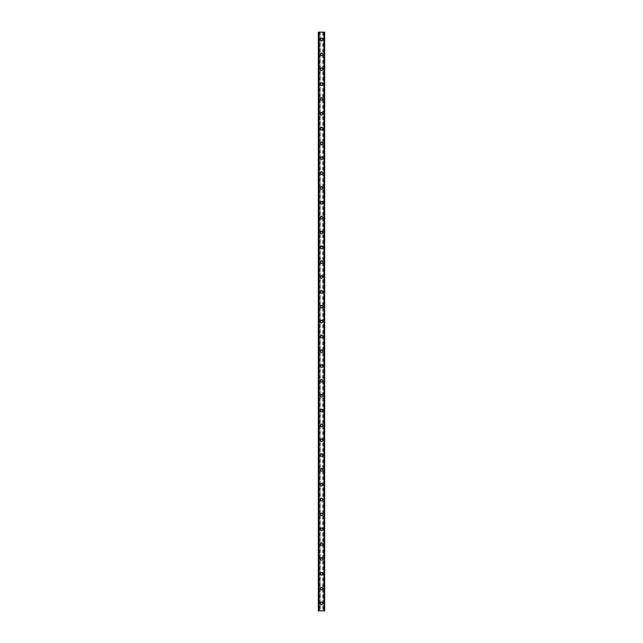 <?xml version="1.0" encoding="UTF-8"?>
<svg xmlns="http://www.w3.org/2000/svg" width="643" height="643" viewBox="0 0 643 643"><rect width="100%" height="100%" fill="white"/><g stroke="black" fill="none" stroke-linecap="round" stroke-linejoin="round"><path stroke-width="0.48" stroke-dasharray="3.21 2.41" d="M322.336 603.431A0.836 0.836 0 0 0 321.5 602.595A0.836 0.836 0 0 0 320.664 603.431A0.836 0.836 0 0 0 321.5 604.267A0.836 0.836 0 0 0 322.336 603.431A0.836 0.836 0 0 0 321.5 602.595A0.836 0.836 0 0 0 320.664 603.431A0.836 0.836 0 0 0 321.5 604.267A0.836 0.836 0 0 0 322.336 603.431M320.198 603.431A1.302 1.302 0 0 1 321.5 602.129A1.302 1.302 0 0 1 322.802 603.431A1.302 1.302 0 0 0 321.5 602.129A1.302 1.302 0 0 0 320.198 603.431A1.302 1.302 0 0 0 321.5 604.725A1.302 1.302 0 0 0 322.802 603.431A1.302 1.302 0 0 0 321.5 602.129A1.302 1.302 0 0 0 320.198 603.431A1.302 1.302 0 0 0 321.5 604.725A1.302 1.302 0 0 0 322.802 603.431A1.302 1.302 0 0 1 321.5 604.725A1.302 1.302 0 0 1 320.198 603.431M322.336 588.594A0.836 0.836 0 0 0 321.5 587.758A0.836 0.836 0 0 0 320.664 588.594A0.836 0.836 0 0 0 321.5 589.43A0.836 0.836 0 0 0 322.336 588.594A0.836 0.836 0 0 0 321.5 587.758A0.836 0.836 0 0 0 320.664 588.594A0.836 0.836 0 0 0 321.5 589.43A0.836 0.836 0 0 0 322.336 588.594M320.198 588.594A1.302 1.302 0 0 1 321.5 587.292A1.302 1.302 0 0 1 322.802 588.594A1.302 1.302 0 0 0 321.5 587.292A1.302 1.302 0 0 0 320.198 588.594A1.302 1.302 0 0 0 321.5 589.888A1.302 1.302 0 0 0 322.802 588.594A1.302 1.302 0 0 0 321.5 587.292A1.302 1.302 0 0 0 320.198 588.594A1.302 1.302 0 0 0 321.5 589.888A1.302 1.302 0 0 0 322.802 588.594A1.302 1.302 0 0 1 321.5 589.888A1.302 1.302 0 0 1 320.198 588.594M322.336 573.757A0.836 0.836 0 0 0 321.5 572.921A0.836 0.836 0 0 0 320.664 573.757A0.836 0.836 0 0 0 321.5 574.585A0.836 0.836 0 0 0 322.336 573.757A0.836 0.836 0 0 0 321.5 572.921A0.836 0.836 0 0 0 320.664 573.757A0.836 0.836 0 0 0 321.5 574.585A0.836 0.836 0 0 0 322.336 573.757M320.198 573.757A1.302 1.302 0 0 1 321.5 572.455A1.302 1.302 0 0 1 322.802 573.757A1.302 1.302 0 0 0 321.5 572.455A1.302 1.302 0 0 0 320.198 573.757A1.302 1.302 0 0 0 321.5 575.051A1.302 1.302 0 0 0 322.802 573.757A1.302 1.302 0 0 0 321.5 572.455A1.302 1.302 0 0 0 320.198 573.757A1.302 1.302 0 0 0 321.5 575.051A1.302 1.302 0 0 0 322.802 573.757A1.302 1.302 0 0 1 321.5 575.051A1.302 1.302 0 0 1 320.198 573.757M322.336 558.912A0.836 0.836 0 0 0 321.5 558.084A0.836 0.836 0 0 0 320.664 558.912A0.836 0.836 0 0 0 321.5 559.748A0.836 0.836 0 0 0 322.336 558.912A0.836 0.836 0 0 0 321.5 558.084A0.836 0.836 0 0 0 320.664 558.912A0.836 0.836 0 0 0 321.5 559.748A0.836 0.836 0 0 0 322.336 558.912M320.198 558.912A1.302 1.302 0 0 1 321.5 557.618A1.302 1.302 0 0 1 322.802 558.912A1.302 1.302 0 0 0 321.5 557.618A1.302 1.302 0 0 0 320.198 558.912A1.302 1.302 0 0 0 321.5 560.214A1.302 1.302 0 0 0 322.802 558.912A1.302 1.302 0 0 0 321.5 557.618A1.302 1.302 0 0 0 320.198 558.912A1.302 1.302 0 0 0 321.5 560.214A1.302 1.302 0 0 0 322.802 558.912A1.302 1.302 0 0 1 321.5 560.214A1.302 1.302 0 0 1 320.198 558.912M322.336 544.074A0.836 0.836 0 0 0 321.5 543.239A0.836 0.836 0 0 0 320.664 544.074A0.836 0.836 0 0 0 321.5 544.91A0.836 0.836 0 0 0 322.336 544.074A0.836 0.836 0 0 0 321.5 543.239A0.836 0.836 0 0 0 320.664 544.074A0.836 0.836 0 0 0 321.5 544.91A0.836 0.836 0 0 0 322.336 544.074M320.198 544.074A1.302 1.302 0 0 1 321.5 542.78A1.302 1.302 0 0 1 322.802 544.074A1.302 1.302 0 0 0 321.5 542.78A1.302 1.302 0 0 0 320.198 544.074A1.302 1.302 0 0 0 321.5 545.377A1.302 1.302 0 0 0 322.802 544.074A1.302 1.302 0 0 0 321.5 542.78A1.302 1.302 0 0 0 320.198 544.074A1.302 1.302 0 0 0 321.5 545.377A1.302 1.302 0 0 0 322.802 544.074A1.302 1.302 0 0 1 321.5 545.377A1.302 1.302 0 0 1 320.198 544.074M322.336 529.237A0.836 0.836 0 0 0 321.5 528.401A0.836 0.836 0 0 0 320.664 529.237A0.836 0.836 0 0 0 321.5 530.073A0.836 0.836 0 0 0 322.336 529.237A0.836 0.836 0 0 0 321.5 528.401A0.836 0.836 0 0 0 320.664 529.237A0.836 0.836 0 0 0 321.5 530.073A0.836 0.836 0 0 0 322.336 529.237M320.198 529.237A1.302 1.302 0 0 1 321.5 527.943A1.302 1.302 0 0 1 322.802 529.237A1.302 1.302 0 0 0 321.5 527.943A1.302 1.302 0 0 0 320.198 529.237A1.302 1.302 0 0 0 321.5 530.539A1.302 1.302 0 0 0 322.802 529.237A1.302 1.302 0 0 0 321.5 527.943A1.302 1.302 0 0 0 320.198 529.237A1.302 1.302 0 0 0 321.5 530.539A1.302 1.302 0 0 0 322.802 529.237A1.302 1.302 0 0 1 321.5 530.539A1.302 1.302 0 0 1 320.198 529.237M322.336 514.4A0.836 0.836 0 0 0 321.5 513.564A0.836 0.836 0 0 0 320.664 514.4A0.836 0.836 0 0 0 321.5 515.236A0.836 0.836 0 0 0 322.336 514.4A0.836 0.836 0 0 0 321.5 513.564A0.836 0.836 0 0 0 320.664 514.4A0.836 0.836 0 0 0 321.5 515.236A0.836 0.836 0 0 0 322.336 514.4M320.198 514.4A1.302 1.302 0 0 1 321.5 513.098A1.302 1.302 0 0 1 322.802 514.4A1.302 1.302 0 0 0 321.5 513.098A1.302 1.302 0 0 0 320.198 514.4A1.302 1.302 0 0 0 321.5 515.702A1.302 1.302 0 0 0 322.802 514.4A1.302 1.302 0 0 0 321.5 513.098A1.302 1.302 0 0 0 320.198 514.4A1.302 1.302 0 0 0 321.5 515.702A1.302 1.302 0 0 0 322.802 514.4A1.302 1.302 0 0 1 321.5 515.702A1.302 1.302 0 0 1 320.198 514.4M322.336 499.563A0.836 0.836 0 0 0 321.5 498.727A0.836 0.836 0 0 0 320.664 499.563A0.836 0.836 0 0 0 321.5 500.399A0.836 0.836 0 0 0 322.336 499.563A0.836 0.836 0 0 0 321.5 498.727A0.836 0.836 0 0 0 320.664 499.563A0.836 0.836 0 0 0 321.5 500.399A0.836 0.836 0 0 0 322.336 499.563M320.198 499.563A1.302 1.302 0 0 1 321.5 498.261A1.302 1.302 0 0 1 322.802 499.563A1.302 1.302 0 0 0 321.5 498.261A1.302 1.302 0 0 0 320.198 499.563A1.302 1.302 0 0 0 321.5 500.857A1.302 1.302 0 0 0 322.802 499.563A1.302 1.302 0 0 0 321.5 498.261A1.302 1.302 0 0 0 320.198 499.563A1.302 1.302 0 0 0 321.5 500.857A1.302 1.302 0 0 0 322.802 499.563A1.302 1.302 0 0 1 321.5 500.857A1.302 1.302 0 0 1 320.198 499.563M322.336 484.726A0.836 0.836 0 0 0 321.5 483.89A0.836 0.836 0 0 0 320.664 484.726A0.836 0.836 0 0 0 321.5 485.561A0.836 0.836 0 0 0 322.336 484.726A0.836 0.836 0 0 0 321.5 483.89A0.836 0.836 0 0 0 320.664 484.726A0.836 0.836 0 0 0 321.5 485.561A0.836 0.836 0 0 0 322.336 484.726M320.198 484.726A1.302 1.302 0 0 1 321.5 483.423A1.302 1.302 0 0 1 322.802 484.726A1.302 1.302 0 0 0 321.5 483.423A1.302 1.302 0 0 0 320.198 484.726A1.302 1.302 0 0 0 321.5 486.02A1.302 1.302 0 0 0 322.802 484.726A1.302 1.302 0 0 0 321.5 483.423A1.302 1.302 0 0 0 320.198 484.726A1.302 1.302 0 0 0 321.5 486.02A1.302 1.302 0 0 0 322.802 484.726A1.302 1.302 0 0 1 321.5 486.02A1.302 1.302 0 0 1 320.198 484.726M322.336 469.888A0.836 0.836 0 0 0 321.5 469.052A0.836 0.836 0 0 0 320.664 469.888A0.836 0.836 0 0 0 321.5 470.716A0.836 0.836 0 0 0 322.336 469.888A0.836 0.836 0 0 0 321.5 469.052A0.836 0.836 0 0 0 320.664 469.888A0.836 0.836 0 0 0 321.5 470.716A0.836 0.836 0 0 0 322.336 469.888M320.198 469.888A1.302 1.302 0 0 1 321.5 468.586A1.302 1.302 0 0 1 322.802 469.888A1.302 1.302 0 0 0 321.5 468.586A1.302 1.302 0 0 0 320.198 469.888A1.302 1.302 0 0 0 321.5 471.182A1.302 1.302 0 0 0 322.802 469.888A1.302 1.302 0 0 0 321.5 468.586A1.302 1.302 0 0 0 320.198 469.888A1.302 1.302 0 0 0 321.5 471.182A1.302 1.302 0 0 0 322.802 469.888A1.302 1.302 0 0 1 321.5 471.182A1.302 1.302 0 0 1 320.198 469.888M322.336 455.043A0.836 0.836 0 0 0 321.5 454.215A0.836 0.836 0 0 0 320.664 455.043A0.836 0.836 0 0 0 321.5 455.879A0.836 0.836 0 0 0 322.336 455.043A0.836 0.836 0 0 0 321.5 454.215A0.836 0.836 0 0 0 320.664 455.043A0.836 0.836 0 0 0 321.5 455.879A0.836 0.836 0 0 0 322.336 455.043M320.198 455.043A1.302 1.302 0 0 1 321.5 453.749A1.302 1.302 0 0 1 322.802 455.043A1.302 1.302 0 0 0 321.5 453.749A1.302 1.302 0 0 0 320.198 455.043A1.302 1.302 0 0 0 321.5 456.345A1.302 1.302 0 0 0 322.802 455.043A1.302 1.302 0 0 0 321.5 453.749A1.302 1.302 0 0 0 320.198 455.043A1.302 1.302 0 0 0 321.5 456.345A1.302 1.302 0 0 0 322.802 455.043A1.302 1.302 0 0 1 321.5 456.345A1.302 1.302 0 0 1 320.198 455.043M322.336 440.206A0.836 0.836 0 0 0 321.5 439.37A0.836 0.836 0 0 0 320.664 440.206A0.836 0.836 0 0 0 321.5 441.042A0.836 0.836 0 0 0 322.336 440.206A0.836 0.836 0 0 0 321.5 439.37A0.836 0.836 0 0 0 320.664 440.206A0.836 0.836 0 0 0 321.5 441.042A0.836 0.836 0 0 0 322.336 440.206M320.198 440.206A1.302 1.302 0 0 1 321.5 438.912A1.302 1.302 0 0 1 322.802 440.206A1.302 1.302 0 0 0 321.5 438.912A1.302 1.302 0 0 0 320.198 440.206A1.302 1.302 0 0 0 321.5 441.508A1.302 1.302 0 0 0 322.802 440.206A1.302 1.302 0 0 0 321.5 438.912A1.302 1.302 0 0 0 320.198 440.206A1.302 1.302 0 0 0 321.5 441.508A1.302 1.302 0 0 0 322.802 440.206A1.302 1.302 0 0 1 321.5 441.508A1.302 1.302 0 0 1 320.198 440.206M322.336 425.369A0.836 0.836 0 0 0 321.5 424.533A0.836 0.836 0 0 0 320.664 425.369A0.836 0.836 0 0 0 321.5 426.205A0.836 0.836 0 0 0 322.336 425.369A0.836 0.836 0 0 0 321.5 424.533A0.836 0.836 0 0 0 320.664 425.369A0.836 0.836 0 0 0 321.5 426.205A0.836 0.836 0 0 0 322.336 425.369M320.198 425.369A1.302 1.302 0 0 1 321.5 424.075A1.302 1.302 0 0 1 322.802 425.369A1.302 1.302 0 0 0 321.5 424.075A1.302 1.302 0 0 0 320.198 425.369A1.302 1.302 0 0 0 321.5 426.671A1.302 1.302 0 0 0 322.802 425.369A1.302 1.302 0 0 0 321.5 424.075A1.302 1.302 0 0 0 320.198 425.369A1.302 1.302 0 0 0 321.5 426.671A1.302 1.302 0 0 0 322.802 425.369A1.302 1.302 0 0 1 321.5 426.671A1.302 1.302 0 0 1 320.198 425.369M322.336 410.531A0.836 0.836 0 0 0 321.5 409.695A0.836 0.836 0 0 0 320.664 410.531A0.836 0.836 0 0 0 321.5 411.367A0.836 0.836 0 0 0 322.336 410.531A0.836 0.836 0 0 0 321.5 409.695A0.836 0.836 0 0 0 320.664 410.531A0.836 0.836 0 0 0 321.5 411.367A0.836 0.836 0 0 0 322.336 410.531M320.198 410.531A1.302 1.302 0 0 1 321.5 409.229A1.302 1.302 0 0 1 322.802 410.531A1.302 1.302 0 0 0 321.5 409.229A1.302 1.302 0 0 0 320.198 410.531A1.302 1.302 0 0 0 321.5 411.825A1.302 1.302 0 0 0 322.802 410.531A1.302 1.302 0 0 0 321.5 409.229A1.302 1.302 0 0 0 320.198 410.531A1.302 1.302 0 0 0 321.5 411.825A1.302 1.302 0 0 0 322.802 410.531A1.302 1.302 0 0 1 321.5 411.825A1.302 1.302 0 0 1 320.198 410.531M322.336 395.694A0.836 0.836 0 0 0 321.5 394.858A0.836 0.836 0 0 0 320.664 395.694A0.836 0.836 0 0 0 321.5 396.53A0.836 0.836 0 0 0 322.336 395.694A0.836 0.836 0 0 0 321.5 394.858A0.836 0.836 0 0 0 320.664 395.694A0.836 0.836 0 0 0 321.5 396.53A0.836 0.836 0 0 0 322.336 395.694M320.198 395.694A1.302 1.302 0 0 1 321.5 394.392A1.302 1.302 0 0 1 322.802 395.694A1.302 1.302 0 0 0 321.5 394.392A1.302 1.302 0 0 0 320.198 395.694A1.302 1.302 0 0 0 321.5 396.988A1.302 1.302 0 0 0 322.802 395.694A1.302 1.302 0 0 0 321.5 394.392A1.302 1.302 0 0 0 320.198 395.694A1.302 1.302 0 0 0 321.5 396.988A1.302 1.302 0 0 0 322.802 395.694A1.302 1.302 0 0 1 321.5 396.988A1.302 1.302 0 0 1 320.198 395.694M322.336 380.857A0.836 0.836 0 0 0 321.5 380.021A0.836 0.836 0 0 0 320.664 380.857A0.836 0.836 0 0 0 321.5 381.685A0.836 0.836 0 0 0 322.336 380.857A0.836 0.836 0 0 0 321.5 380.021A0.836 0.836 0 0 0 320.664 380.857A0.836 0.836 0 0 0 321.5 381.685A0.836 0.836 0 0 0 322.336 380.857M320.198 380.857A1.302 1.302 0 0 1 321.5 379.555A1.302 1.302 0 0 1 322.802 380.857A1.302 1.302 0 0 0 321.5 379.555A1.302 1.302 0 0 0 320.198 380.857A1.302 1.302 0 0 0 321.5 382.151A1.302 1.302 0 0 0 322.802 380.857A1.302 1.302 0 0 0 321.5 379.555A1.302 1.302 0 0 0 320.198 380.857A1.302 1.302 0 0 0 321.5 382.151A1.302 1.302 0 0 0 322.802 380.857A1.302 1.302 0 0 1 321.5 382.151A1.302 1.302 0 0 1 320.198 380.857M322.336 366.012A0.836 0.836 0 0 0 321.5 365.184A0.836 0.836 0 0 0 320.664 366.012A0.836 0.836 0 0 0 321.5 366.848A0.836 0.836 0 0 0 322.336 366.012A0.836 0.836 0 0 0 321.5 365.184A0.836 0.836 0 0 0 320.664 366.012A0.836 0.836 0 0 0 321.5 366.848A0.836 0.836 0 0 0 322.336 366.012M320.198 366.012A1.302 1.302 0 0 1 321.5 364.718A1.302 1.302 0 0 1 322.802 366.012A1.302 1.302 0 0 0 321.5 364.718A1.302 1.302 0 0 0 320.198 366.012A1.302 1.302 0 0 0 321.5 367.314A1.302 1.302 0 0 0 322.802 366.012A1.302 1.302 0 0 0 321.5 364.718A1.302 1.302 0 0 0 320.198 366.012A1.302 1.302 0 0 0 321.5 367.314A1.302 1.302 0 0 0 322.802 366.012A1.302 1.302 0 0 1 321.5 367.314A1.302 1.302 0 0 1 320.198 366.012M322.336 351.174A0.836 0.836 0 0 0 321.5 350.339A0.836 0.836 0 0 0 320.664 351.174A0.836 0.836 0 0 0 321.5 352.01A0.836 0.836 0 0 0 322.336 351.174A0.836 0.836 0 0 0 321.5 350.339A0.836 0.836 0 0 0 320.664 351.174A0.836 0.836 0 0 0 321.5 352.01A0.836 0.836 0 0 0 322.336 351.174M320.198 351.174A1.302 1.302 0 0 1 321.5 349.88A1.302 1.302 0 0 1 322.802 351.174A1.302 1.302 0 0 0 321.5 349.88A1.302 1.302 0 0 0 320.198 351.174A1.302 1.302 0 0 0 321.5 352.477A1.302 1.302 0 0 0 322.802 351.174A1.302 1.302 0 0 0 321.5 349.88A1.302 1.302 0 0 0 320.198 351.174A1.302 1.302 0 0 0 321.5 352.477A1.302 1.302 0 0 0 322.802 351.174A1.302 1.302 0 0 1 321.5 352.477A1.302 1.302 0 0 1 320.198 351.174M322.336 336.337A0.836 0.836 0 0 0 321.5 335.501A0.836 0.836 0 0 0 320.664 336.337A0.836 0.836 0 0 0 321.5 337.173A0.836 0.836 0 0 0 322.336 336.337A0.836 0.836 0 0 0 321.5 335.501A0.836 0.836 0 0 0 320.664 336.337A0.836 0.836 0 0 0 321.5 337.173A0.836 0.836 0 0 0 322.336 336.337M320.198 336.337A1.302 1.302 0 0 1 321.5 335.043A1.302 1.302 0 0 1 322.802 336.337A1.302 1.302 0 0 0 321.5 335.043A1.302 1.302 0 0 0 320.198 336.337A1.302 1.302 0 0 0 321.5 337.639A1.302 1.302 0 0 0 322.802 336.337A1.302 1.302 0 0 0 321.5 335.043A1.302 1.302 0 0 0 320.198 336.337A1.302 1.302 0 0 0 321.5 337.639A1.302 1.302 0 0 0 322.802 336.337A1.302 1.302 0 0 1 321.5 337.639A1.302 1.302 0 0 1 320.198 336.337M322.336 321.5A0.836 0.836 0 0 0 321.5 320.664A0.836 0.836 0 0 0 320.664 321.5A0.836 0.836 0 0 0 321.5 322.336A0.836 0.836 0 0 0 322.336 321.5A0.836 0.836 0 0 0 321.5 320.664A0.836 0.836 0 0 0 320.664 321.5A0.836 0.836 0 0 0 321.5 322.336A0.836 0.836 0 0 0 322.336 321.5M320.198 321.5A1.302 1.302 0 0 1 321.5 320.198A1.302 1.302 0 0 1 322.802 321.5A1.302 1.302 0 0 0 321.5 320.198A1.302 1.302 0 0 0 320.198 321.5A1.302 1.302 0 0 0 321.5 322.802A1.302 1.302 0 0 0 322.802 321.5A1.302 1.302 0 0 0 321.5 320.198A1.302 1.302 0 0 0 320.198 321.5A1.302 1.302 0 0 0 321.5 322.802A1.302 1.302 0 0 0 322.802 321.5A1.302 1.302 0 0 1 321.5 322.802A1.302 1.302 0 0 1 320.198 321.5M322.336 306.663A0.836 0.836 0 0 0 321.5 305.827A0.836 0.836 0 0 0 320.664 306.663A0.836 0.836 0 0 0 321.5 307.499A0.836 0.836 0 0 0 322.336 306.663A0.836 0.836 0 0 0 321.5 305.827A0.836 0.836 0 0 0 320.664 306.663A0.836 0.836 0 0 0 321.5 307.499A0.836 0.836 0 0 0 322.336 306.663M320.198 306.663A1.302 1.302 0 0 1 321.5 305.361A1.302 1.302 0 0 1 322.802 306.663A1.302 1.302 0 0 0 321.5 305.361A1.302 1.302 0 0 0 320.198 306.663A1.302 1.302 0 0 0 321.5 307.957A1.302 1.302 0 0 0 322.802 306.663A1.302 1.302 0 0 0 321.5 305.361A1.302 1.302 0 0 0 320.198 306.663A1.302 1.302 0 0 0 321.5 307.957A1.302 1.302 0 0 0 322.802 306.663A1.302 1.302 0 0 1 321.5 307.957A1.302 1.302 0 0 1 320.198 306.663M322.336 291.826A0.836 0.836 0 0 0 321.5 290.99A0.836 0.836 0 0 0 320.664 291.826A0.836 0.836 0 0 0 321.5 292.661A0.836 0.836 0 0 0 322.336 291.826A0.836 0.836 0 0 0 321.5 290.99A0.836 0.836 0 0 0 320.664 291.826A0.836 0.836 0 0 0 321.5 292.661A0.836 0.836 0 0 0 322.336 291.826M320.198 291.826A1.302 1.302 0 0 1 321.5 290.523A1.302 1.302 0 0 1 322.802 291.826A1.302 1.302 0 0 0 321.5 290.523A1.302 1.302 0 0 0 320.198 291.826A1.302 1.302 0 0 0 321.5 293.12A1.302 1.302 0 0 0 322.802 291.826A1.302 1.302 0 0 0 321.5 290.523A1.302 1.302 0 0 0 320.198 291.826A1.302 1.302 0 0 0 321.5 293.12A1.302 1.302 0 0 0 322.802 291.826A1.302 1.302 0 0 1 321.5 293.12A1.302 1.302 0 0 1 320.198 291.826M322.336 276.988A0.836 0.836 0 0 0 321.5 276.152A0.836 0.836 0 0 0 320.664 276.988A0.836 0.836 0 0 0 321.5 277.816A0.836 0.836 0 0 0 322.336 276.988A0.836 0.836 0 0 0 321.5 276.152A0.836 0.836 0 0 0 320.664 276.988A0.836 0.836 0 0 0 321.5 277.816A0.836 0.836 0 0 0 322.336 276.988M320.198 276.988A1.302 1.302 0 0 1 321.5 275.686A1.302 1.302 0 0 1 322.802 276.988A1.302 1.302 0 0 0 321.5 275.686A1.302 1.302 0 0 0 320.198 276.988A1.302 1.302 0 0 0 321.5 278.282A1.302 1.302 0 0 0 322.802 276.988A1.302 1.302 0 0 0 321.5 275.686A1.302 1.302 0 0 0 320.198 276.988A1.302 1.302 0 0 0 321.5 278.282A1.302 1.302 0 0 0 322.802 276.988A1.302 1.302 0 0 1 321.5 278.282A1.302 1.302 0 0 1 320.198 276.988M322.336 262.143A0.836 0.836 0 0 0 321.5 261.315A0.836 0.836 0 0 0 320.664 262.143A0.836 0.836 0 0 0 321.5 262.979A0.836 0.836 0 0 0 322.336 262.143A0.836 0.836 0 0 0 321.5 261.315A0.836 0.836 0 0 0 320.664 262.143A0.836 0.836 0 0 0 321.5 262.979A0.836 0.836 0 0 0 322.336 262.143M320.198 262.143A1.302 1.302 0 0 1 321.5 260.849A1.302 1.302 0 0 1 322.802 262.143A1.302 1.302 0 0 0 321.5 260.849A1.302 1.302 0 0 0 320.198 262.143A1.302 1.302 0 0 0 321.5 263.445A1.302 1.302 0 0 0 322.802 262.143A1.302 1.302 0 0 0 321.5 260.849A1.302 1.302 0 0 0 320.198 262.143A1.302 1.302 0 0 0 321.5 263.445A1.302 1.302 0 0 0 322.802 262.143A1.302 1.302 0 0 1 321.5 263.445A1.302 1.302 0 0 1 320.198 262.143M322.336 247.306A0.836 0.836 0 0 0 321.5 246.47A0.836 0.836 0 0 0 320.664 247.306A0.836 0.836 0 0 0 321.5 248.142A0.836 0.836 0 0 0 322.336 247.306A0.836 0.836 0 0 0 321.5 246.47A0.836 0.836 0 0 0 320.664 247.306A0.836 0.836 0 0 0 321.5 248.142A0.836 0.836 0 0 0 322.336 247.306M320.198 247.306A1.302 1.302 0 0 1 321.5 246.012A1.302 1.302 0 0 1 322.802 247.306A1.302 1.302 0 0 0 321.5 246.012A1.302 1.302 0 0 0 320.198 247.306A1.302 1.302 0 0 0 321.5 248.608A1.302 1.302 0 0 0 322.802 247.306A1.302 1.302 0 0 0 321.5 246.012A1.302 1.302 0 0 0 320.198 247.306A1.302 1.302 0 0 0 321.5 248.608A1.302 1.302 0 0 0 322.802 247.306A1.302 1.302 0 0 1 321.5 248.608A1.302 1.302 0 0 1 320.198 247.306M322.336 232.469A0.836 0.836 0 0 0 321.5 231.633A0.836 0.836 0 0 0 320.664 232.469A0.836 0.836 0 0 0 321.5 233.305A0.836 0.836 0 0 0 322.336 232.469A0.836 0.836 0 0 0 321.5 231.633A0.836 0.836 0 0 0 320.664 232.469A0.836 0.836 0 0 0 321.5 233.305A0.836 0.836 0 0 0 322.336 232.469M320.198 232.469A1.302 1.302 0 0 1 321.5 231.175A1.302 1.302 0 0 1 322.802 232.469A1.302 1.302 0 0 0 321.5 231.175A1.302 1.302 0 0 0 320.198 232.469A1.302 1.302 0 0 0 321.5 233.771A1.302 1.302 0 0 0 322.802 232.469A1.302 1.302 0 0 0 321.5 231.175A1.302 1.302 0 0 0 320.198 232.469A1.302 1.302 0 0 0 321.5 233.771A1.302 1.302 0 0 0 322.802 232.469A1.302 1.302 0 0 1 321.5 233.771A1.302 1.302 0 0 1 320.198 232.469M322.336 217.631A0.836 0.836 0 0 0 321.5 216.795A0.836 0.836 0 0 0 320.664 217.631A0.836 0.836 0 0 0 321.5 218.467A0.836 0.836 0 0 0 322.336 217.631A0.836 0.836 0 0 0 321.5 216.795A0.836 0.836 0 0 0 320.664 217.631A0.836 0.836 0 0 0 321.5 218.467A0.836 0.836 0 0 0 322.336 217.631M320.198 217.631A1.302 1.302 0 0 1 321.5 216.329A1.302 1.302 0 0 1 322.802 217.631A1.302 1.302 0 0 0 321.5 216.329A1.302 1.302 0 0 0 320.198 217.631A1.302 1.302 0 0 0 321.5 218.925A1.302 1.302 0 0 0 322.802 217.631A1.302 1.302 0 0 0 321.5 216.329A1.302 1.302 0 0 0 320.198 217.631A1.302 1.302 0 0 0 321.5 218.925A1.302 1.302 0 0 0 322.802 217.631A1.302 1.302 0 0 1 321.5 218.925A1.302 1.302 0 0 1 320.198 217.631M322.336 202.794A0.836 0.836 0 0 0 321.5 201.958A0.836 0.836 0 0 0 320.664 202.794A0.836 0.836 0 0 0 321.5 203.63A0.836 0.836 0 0 0 322.336 202.794A0.836 0.836 0 0 0 321.5 201.958A0.836 0.836 0 0 0 320.664 202.794A0.836 0.836 0 0 0 321.5 203.63A0.836 0.836 0 0 0 322.336 202.794M320.198 202.794A1.302 1.302 0 0 1 321.5 201.492A1.302 1.302 0 0 1 322.802 202.794A1.302 1.302 0 0 0 321.5 201.492A1.302 1.302 0 0 0 320.198 202.794A1.302 1.302 0 0 0 321.5 204.088A1.302 1.302 0 0 0 322.802 202.794A1.302 1.302 0 0 0 321.5 201.492A1.302 1.302 0 0 0 320.198 202.794A1.302 1.302 0 0 0 321.5 204.088A1.302 1.302 0 0 0 322.802 202.794A1.302 1.302 0 0 1 321.5 204.088A1.302 1.302 0 0 1 320.198 202.794M322.336 187.957A0.836 0.836 0 0 0 321.5 187.121A0.836 0.836 0 0 0 320.664 187.957A0.836 0.836 0 0 0 321.5 188.785A0.836 0.836 0 0 0 322.336 187.957A0.836 0.836 0 0 0 321.5 187.121A0.836 0.836 0 0 0 320.664 187.957A0.836 0.836 0 0 0 321.5 188.785A0.836 0.836 0 0 0 322.336 187.957M320.198 187.957A1.302 1.302 0 0 1 321.5 186.655A1.302 1.302 0 0 1 322.802 187.957A1.302 1.302 0 0 0 321.5 186.655A1.302 1.302 0 0 0 320.198 187.957A1.302 1.302 0 0 0 321.5 189.251A1.302 1.302 0 0 0 322.802 187.957A1.302 1.302 0 0 0 321.5 186.655A1.302 1.302 0 0 0 320.198 187.957A1.302 1.302 0 0 0 321.5 189.251A1.302 1.302 0 0 0 322.802 187.957A1.302 1.302 0 0 1 321.5 189.251A1.302 1.302 0 0 1 320.198 187.957M322.336 173.112A0.836 0.836 0 0 0 321.5 172.284A0.836 0.836 0 0 0 320.664 173.112A0.836 0.836 0 0 0 321.5 173.948A0.836 0.836 0 0 0 322.336 173.112A0.836 0.836 0 0 0 321.5 172.284A0.836 0.836 0 0 0 320.664 173.112A0.836 0.836 0 0 0 321.5 173.948A0.836 0.836 0 0 0 322.336 173.112M320.198 173.112A1.302 1.302 0 0 1 321.5 171.818A1.302 1.302 0 0 1 322.802 173.112A1.302 1.302 0 0 0 321.5 171.818A1.302 1.302 0 0 0 320.198 173.112A1.302 1.302 0 0 0 321.5 174.414A1.302 1.302 0 0 0 322.802 173.112A1.302 1.302 0 0 0 321.5 171.818A1.302 1.302 0 0 0 320.198 173.112A1.302 1.302 0 0 0 321.5 174.414A1.302 1.302 0 0 0 322.802 173.112A1.302 1.302 0 0 1 321.5 174.414A1.302 1.302 0 0 1 320.198 173.112M322.336 158.274A0.836 0.836 0 0 0 321.5 157.439A0.836 0.836 0 0 0 320.664 158.274A0.836 0.836 0 0 0 321.5 159.11A0.836 0.836 0 0 0 322.336 158.274A0.836 0.836 0 0 0 321.5 157.439A0.836 0.836 0 0 0 320.664 158.274A0.836 0.836 0 0 0 321.5 159.11A0.836 0.836 0 0 0 322.336 158.274M320.198 158.274A1.302 1.302 0 0 1 321.5 156.98A1.302 1.302 0 0 1 322.802 158.274A1.302 1.302 0 0 0 321.5 156.98A1.302 1.302 0 0 0 320.198 158.274A1.302 1.302 0 0 0 321.5 159.577A1.302 1.302 0 0 0 322.802 158.274A1.302 1.302 0 0 0 321.5 156.98A1.302 1.302 0 0 0 320.198 158.274A1.302 1.302 0 0 0 321.5 159.577A1.302 1.302 0 0 0 322.802 158.274A1.302 1.302 0 0 1 321.5 159.577A1.302 1.302 0 0 1 320.198 158.274M322.336 143.437A0.836 0.836 0 0 0 321.5 142.601A0.836 0.836 0 0 0 320.664 143.437A0.836 0.836 0 0 0 321.5 144.273A0.836 0.836 0 0 0 322.336 143.437A0.836 0.836 0 0 0 321.5 142.601A0.836 0.836 0 0 0 320.664 143.437A0.836 0.836 0 0 0 321.5 144.273A0.836 0.836 0 0 0 322.336 143.437M320.198 143.437A1.302 1.302 0 0 1 321.5 142.143A1.302 1.302 0 0 1 322.802 143.437A1.302 1.302 0 0 0 321.5 142.143A1.302 1.302 0 0 0 320.198 143.437A1.302 1.302 0 0 0 321.5 144.739A1.302 1.302 0 0 0 322.802 143.437A1.302 1.302 0 0 0 321.5 142.143A1.302 1.302 0 0 0 320.198 143.437A1.302 1.302 0 0 0 321.5 144.739A1.302 1.302 0 0 0 322.802 143.437A1.302 1.302 0 0 1 321.5 144.739A1.302 1.302 0 0 1 320.198 143.437M322.336 128.6A0.836 0.836 0 0 0 321.5 127.764A0.836 0.836 0 0 0 320.664 128.6A0.836 0.836 0 0 0 321.5 129.436A0.836 0.836 0 0 0 322.336 128.6A0.836 0.836 0 0 0 321.5 127.764A0.836 0.836 0 0 0 320.664 128.6A0.836 0.836 0 0 0 321.5 129.436A0.836 0.836 0 0 0 322.336 128.6M320.198 128.6A1.302 1.302 0 0 1 321.5 127.298A1.302 1.302 0 0 1 322.802 128.6A1.302 1.302 0 0 0 321.5 127.298A1.302 1.302 0 0 0 320.198 128.6A1.302 1.302 0 0 0 321.5 129.902A1.302 1.302 0 0 0 322.802 128.6A1.302 1.302 0 0 0 321.5 127.298A1.302 1.302 0 0 0 320.198 128.6A1.302 1.302 0 0 0 321.5 129.902A1.302 1.302 0 0 0 322.802 128.6A1.302 1.302 0 0 1 321.5 129.902A1.302 1.302 0 0 1 320.198 128.6M322.336 113.763A0.836 0.836 0 0 0 321.5 112.927A0.836 0.836 0 0 0 320.664 113.763A0.836 0.836 0 0 0 321.5 114.599A0.836 0.836 0 0 0 322.336 113.763A0.836 0.836 0 0 0 321.5 112.927A0.836 0.836 0 0 0 320.664 113.763A0.836 0.836 0 0 0 321.5 114.599A0.836 0.836 0 0 0 322.336 113.763M320.198 113.763A1.302 1.302 0 0 1 321.5 112.461A1.302 1.302 0 0 1 322.802 113.763A1.302 1.302 0 0 0 321.5 112.461A1.302 1.302 0 0 0 320.198 113.763A1.302 1.302 0 0 0 321.5 115.057A1.302 1.302 0 0 0 322.802 113.763A1.302 1.302 0 0 0 321.5 112.461A1.302 1.302 0 0 0 320.198 113.763A1.302 1.302 0 0 0 321.5 115.057A1.302 1.302 0 0 0 322.802 113.763A1.302 1.302 0 0 1 321.5 115.057A1.302 1.302 0 0 1 320.198 113.763M322.336 98.926A0.836 0.836 0 0 0 321.5 98.09A0.836 0.836 0 0 0 320.664 98.926A0.836 0.836 0 0 0 321.5 99.761A0.836 0.836 0 0 0 322.336 98.926A0.836 0.836 0 0 0 321.5 98.09A0.836 0.836 0 0 0 320.664 98.926A0.836 0.836 0 0 0 321.5 99.761A0.836 0.836 0 0 0 322.336 98.926M320.198 98.926A1.302 1.302 0 0 1 321.5 97.623A1.302 1.302 0 0 1 322.802 98.926A1.302 1.302 0 0 0 321.5 97.623A1.302 1.302 0 0 0 320.198 98.926A1.302 1.302 0 0 0 321.5 100.22A1.302 1.302 0 0 0 322.802 98.926A1.302 1.302 0 0 0 321.5 97.623A1.302 1.302 0 0 0 320.198 98.926A1.302 1.302 0 0 0 321.5 100.22A1.302 1.302 0 0 0 322.802 98.926A1.302 1.302 0 0 1 321.5 100.22A1.302 1.302 0 0 1 320.198 98.926M322.336 84.088A0.836 0.836 0 0 0 321.5 83.252A0.836 0.836 0 0 0 320.664 84.088A0.836 0.836 0 0 0 321.5 84.916A0.836 0.836 0 0 0 322.336 84.088A0.836 0.836 0 0 0 321.5 83.252A0.836 0.836 0 0 0 320.664 84.088A0.836 0.836 0 0 0 321.5 84.916A0.836 0.836 0 0 0 322.336 84.088M320.198 84.088A1.302 1.302 0 0 1 321.5 82.786A1.302 1.302 0 0 1 322.802 84.088A1.302 1.302 0 0 0 321.5 82.786A1.302 1.302 0 0 0 320.198 84.088A1.302 1.302 0 0 0 321.5 85.382A1.302 1.302 0 0 0 322.802 84.088A1.302 1.302 0 0 0 321.5 82.786A1.302 1.302 0 0 0 320.198 84.088A1.302 1.302 0 0 0 321.5 85.382A1.302 1.302 0 0 0 322.802 84.088A1.302 1.302 0 0 1 321.5 85.382A1.302 1.302 0 0 1 320.198 84.088M322.336 69.243A0.836 0.836 0 0 0 321.5 68.415A0.836 0.836 0 0 0 320.664 69.243A0.836 0.836 0 0 0 321.5 70.079A0.836 0.836 0 0 0 322.336 69.243A0.836 0.836 0 0 0 321.5 68.415A0.836 0.836 0 0 0 320.664 69.243A0.836 0.836 0 0 0 321.5 70.079A0.836 0.836 0 0 0 322.336 69.243M320.198 69.243A1.302 1.302 0 0 1 321.5 67.949A1.302 1.302 0 0 1 322.802 69.243A1.302 1.302 0 0 0 321.5 67.949A1.302 1.302 0 0 0 320.198 69.243A1.302 1.302 0 0 0 321.5 70.545A1.302 1.302 0 0 0 322.802 69.243A1.302 1.302 0 0 0 321.5 67.949A1.302 1.302 0 0 0 320.198 69.243A1.302 1.302 0 0 0 321.5 70.545A1.302 1.302 0 0 0 322.802 69.243A1.302 1.302 0 0 1 321.5 70.545A1.302 1.302 0 0 1 320.198 69.243M322.336 54.406A0.836 0.836 0 0 0 321.5 53.57A0.836 0.836 0 0 0 320.664 54.406A0.836 0.836 0 0 0 321.5 55.242A0.836 0.836 0 0 0 322.336 54.406A0.836 0.836 0 0 0 321.5 53.57A0.836 0.836 0 0 0 320.664 54.406A0.836 0.836 0 0 0 321.5 55.242A0.836 0.836 0 0 0 322.336 54.406M320.198 54.406A1.302 1.302 0 0 1 321.5 53.112A1.302 1.302 0 0 1 322.802 54.406A1.302 1.302 0 0 0 321.5 53.112A1.302 1.302 0 0 0 320.198 54.406A1.302 1.302 0 0 0 321.5 55.708A1.302 1.302 0 0 0 322.802 54.406A1.302 1.302 0 0 0 321.5 53.112A1.302 1.302 0 0 0 320.198 54.406A1.302 1.302 0 0 0 321.5 55.708A1.302 1.302 0 0 0 322.802 54.406A1.302 1.302 0 0 1 321.5 55.708A1.302 1.302 0 0 1 320.198 54.406M322.336 39.569A0.836 0.836 0 0 0 321.5 38.733A0.836 0.836 0 0 0 320.664 39.569A0.836 0.836 0 0 0 321.5 40.405A0.836 0.836 0 0 0 322.336 39.569A0.836 0.836 0 0 0 321.5 38.733A0.836 0.836 0 0 0 320.664 39.569A0.836 0.836 0 0 0 321.5 40.405A0.836 0.836 0 0 0 322.336 39.569M320.198 39.569A1.302 1.302 0 0 1 321.5 38.275A1.302 1.302 0 0 1 322.802 39.569A1.302 1.302 0 0 0 321.5 38.275A1.302 1.302 0 0 0 320.198 39.569A1.302 1.302 0 0 0 321.5 40.871A1.302 1.302 0 0 0 322.802 39.569A1.302 1.302 0 0 0 321.5 38.275A1.302 1.302 0 0 0 320.198 39.569A1.302 1.302 0 0 0 321.5 40.871A1.302 1.302 0 0 0 322.802 39.569A1.302 1.302 0 0 1 321.5 40.871A1.302 1.302 0 0 1 320.198 39.569M322.183 32.15L321.669 32.15L322.183 32.15M321.669 32.15L322.247 32.15L321.669 32.15M320.64 32.15L321.331 32.15L320.64 32.15M320.294 32.15L324.651 32.15L323.903 32.15L324.096 610.85L318.349 610.85L319.097 610.85L318.349 610.85L318.349 32.15L320.294 32.15L320.294 610.85M318.406 32.15L319.185 32.15L318.349 32.15L318.406 610.85M319.185 32.15L319.185 610.85M318.864 32.15L318.864 610.85M324.136 32.15L324.136 610.85M324.594 32.15L324.651 610.85L324.096 610.85L324.12 32.15L324.12 610.85L324.12 32.15L324.594 32.15L324.594 610.85M323.895 32.15L323.895 610.85L323.903 32.15M320.817 610.85L321.331 610.85L320.817 610.85M321.331 610.85L320.753 610.85L321.331 610.85M323.815 610.85L323.815 32.15M318.904 610.85L318.904 32.15L318.88 610.85M320.214 32.15L320.214 610.85M319.571 32.15L319.571 610.85M319.483 32.15L319.483 610.85M318.711 32.15L318.711 610.85M318.349 32.15L318.349 610.85L318.349 32.15M319.105 32.15L319.105 610.85L319.097 32.15M324.651 32.15L324.651 610.85M324.289 32.15L324.289 610.85M323.517 32.15L323.517 610.85M323.429 32.15L323.429 610.85M322.786 32.15L322.786 610.85M322.706 32.15L322.706 610.85M318.43 32.15L318.43 610.85M324.57 32.15L324.57 610.85"/><path stroke-width="0.96" d="M320.198 603.431A1.302 1.302 0 0 1 321.5 602.129A1.302 1.302 0 0 1 322.802 603.431A1.302 1.302 0 0 1 321.5 604.725A1.302 1.302 0 0 1 320.198 603.431M320.198 588.594A1.302 1.302 0 0 1 321.5 587.292A1.302 1.302 0 0 1 322.802 588.594A1.302 1.302 0 0 1 321.5 589.888A1.302 1.302 0 0 1 320.198 588.594M320.198 573.757A1.302 1.302 0 0 1 321.5 572.455A1.302 1.302 0 0 1 322.802 573.757A1.302 1.302 0 0 1 321.5 575.051A1.302 1.302 0 0 1 320.198 573.757M320.198 558.912A1.302 1.302 0 0 1 321.5 557.618A1.302 1.302 0 0 1 322.802 558.912A1.302 1.302 0 0 1 321.5 560.214A1.302 1.302 0 0 1 320.198 558.912M320.198 544.074A1.302 1.302 0 0 1 321.5 542.78A1.302 1.302 0 0 1 322.802 544.074A1.302 1.302 0 0 1 321.5 545.377A1.302 1.302 0 0 1 320.198 544.074M320.198 529.237A1.302 1.302 0 0 1 321.5 527.943A1.302 1.302 0 0 1 322.802 529.237A1.302 1.302 0 0 1 321.5 530.539A1.302 1.302 0 0 1 320.198 529.237M320.198 514.4A1.302 1.302 0 0 1 321.5 513.098A1.302 1.302 0 0 1 322.802 514.4A1.302 1.302 0 0 1 321.5 515.702A1.302 1.302 0 0 1 320.198 514.4M320.198 499.563A1.302 1.302 0 0 1 321.5 498.261A1.302 1.302 0 0 1 322.802 499.563A1.302 1.302 0 0 1 321.5 500.857A1.302 1.302 0 0 1 320.198 499.563M320.198 484.726A1.302 1.302 0 0 1 321.5 483.423A1.302 1.302 0 0 1 322.802 484.726A1.302 1.302 0 0 1 321.5 486.02A1.302 1.302 0 0 1 320.198 484.726M320.198 469.888A1.302 1.302 0 0 1 321.5 468.586A1.302 1.302 0 0 1 322.802 469.888A1.302 1.302 0 0 1 321.5 471.182A1.302 1.302 0 0 1 320.198 469.888M320.198 455.043A1.302 1.302 0 0 1 321.5 453.749A1.302 1.302 0 0 1 322.802 455.043A1.302 1.302 0 0 1 321.5 456.345A1.302 1.302 0 0 1 320.198 455.043M320.198 440.206A1.302 1.302 0 0 1 321.5 438.912A1.302 1.302 0 0 1 322.802 440.206A1.302 1.302 0 0 1 321.5 441.508A1.302 1.302 0 0 1 320.198 440.206M320.198 425.369A1.302 1.302 0 0 1 321.5 424.075A1.302 1.302 0 0 1 322.802 425.369A1.302 1.302 0 0 1 321.5 426.671A1.302 1.302 0 0 1 320.198 425.369M320.198 410.531A1.302 1.302 0 0 1 321.5 409.229A1.302 1.302 0 0 1 322.802 410.531A1.302 1.302 0 0 1 321.5 411.825A1.302 1.302 0 0 1 320.198 410.531M320.198 395.694A1.302 1.302 0 0 1 321.5 394.392A1.302 1.302 0 0 1 322.802 395.694A1.302 1.302 0 0 1 321.5 396.988A1.302 1.302 0 0 1 320.198 395.694M320.198 380.857A1.302 1.302 0 0 1 321.5 379.555A1.302 1.302 0 0 1 322.802 380.857A1.302 1.302 0 0 1 321.5 382.151A1.302 1.302 0 0 1 320.198 380.857M320.198 366.012A1.302 1.302 0 0 1 321.5 364.718A1.302 1.302 0 0 1 322.802 366.012A1.302 1.302 0 0 1 321.5 367.314A1.302 1.302 0 0 1 320.198 366.012M320.198 351.174A1.302 1.302 0 0 1 321.5 349.88A1.302 1.302 0 0 1 322.802 351.174A1.302 1.302 0 0 1 321.5 352.477A1.302 1.302 0 0 1 320.198 351.174M320.198 336.337A1.302 1.302 0 0 1 321.5 335.043A1.302 1.302 0 0 1 322.802 336.337A1.302 1.302 0 0 1 321.5 337.639A1.302 1.302 0 0 1 320.198 336.337M320.198 321.5A1.302 1.302 0 0 1 321.5 320.198A1.302 1.302 0 0 1 322.802 321.5A1.302 1.302 0 0 1 321.5 322.802A1.302 1.302 0 0 1 320.198 321.5M320.198 306.663A1.302 1.302 0 0 1 321.5 305.361A1.302 1.302 0 0 1 322.802 306.663A1.302 1.302 0 0 1 321.5 307.957A1.302 1.302 0 0 1 320.198 306.663M320.198 291.826A1.302 1.302 0 0 1 321.5 290.523A1.302 1.302 0 0 1 322.802 291.826A1.302 1.302 0 0 1 321.5 293.12A1.302 1.302 0 0 1 320.198 291.826M320.198 276.988A1.302 1.302 0 0 1 321.5 275.686A1.302 1.302 0 0 1 322.802 276.988A1.302 1.302 0 0 1 321.5 278.282A1.302 1.302 0 0 1 320.198 276.988M320.198 262.143A1.302 1.302 0 0 1 321.5 260.849A1.302 1.302 0 0 1 322.802 262.143A1.302 1.302 0 0 1 321.5 263.445A1.302 1.302 0 0 1 320.198 262.143M320.198 247.306A1.302 1.302 0 0 1 321.5 246.012A1.302 1.302 0 0 1 322.802 247.306A1.302 1.302 0 0 1 321.5 248.608A1.302 1.302 0 0 1 320.198 247.306M320.198 232.469A1.302 1.302 0 0 1 321.5 231.175A1.302 1.302 0 0 1 322.802 232.469A1.302 1.302 0 0 1 321.5 233.771A1.302 1.302 0 0 1 320.198 232.469M320.198 217.631A1.302 1.302 0 0 1 321.5 216.329A1.302 1.302 0 0 1 322.802 217.631A1.302 1.302 0 0 1 321.5 218.925A1.302 1.302 0 0 1 320.198 217.631M320.198 202.794A1.302 1.302 0 0 1 321.5 201.492A1.302 1.302 0 0 1 322.802 202.794A1.302 1.302 0 0 1 321.5 204.088A1.302 1.302 0 0 1 320.198 202.794M320.198 187.957A1.302 1.302 0 0 1 321.5 186.655A1.302 1.302 0 0 1 322.802 187.957A1.302 1.302 0 0 1 321.5 189.251A1.302 1.302 0 0 1 320.198 187.957M320.198 173.112A1.302 1.302 0 0 1 321.5 171.818A1.302 1.302 0 0 1 322.802 173.112A1.302 1.302 0 0 1 321.5 174.414A1.302 1.302 0 0 1 320.198 173.112M320.198 158.274A1.302 1.302 0 0 1 321.5 156.98A1.302 1.302 0 0 1 322.802 158.274A1.302 1.302 0 0 1 321.5 159.577A1.302 1.302 0 0 1 320.198 158.274M320.198 143.437A1.302 1.302 0 0 1 321.5 142.143A1.302 1.302 0 0 1 322.802 143.437A1.302 1.302 0 0 1 321.5 144.739A1.302 1.302 0 0 1 320.198 143.437M320.198 128.6A1.302 1.302 0 0 1 321.5 127.298A1.302 1.302 0 0 1 322.802 128.6A1.302 1.302 0 0 1 321.5 129.902A1.302 1.302 0 0 1 320.198 128.6M320.198 113.763A1.302 1.302 0 0 1 321.5 112.461A1.302 1.302 0 0 1 322.802 113.763A1.302 1.302 0 0 1 321.5 115.057A1.302 1.302 0 0 1 320.198 113.763M320.198 98.926A1.302 1.302 0 0 1 321.5 97.623A1.302 1.302 0 0 1 322.802 98.926A1.302 1.302 0 0 1 321.5 100.22A1.302 1.302 0 0 1 320.198 98.926M320.198 84.088A1.302 1.302 0 0 1 321.5 82.786A1.302 1.302 0 0 1 322.802 84.088A1.302 1.302 0 0 1 321.5 85.382A1.302 1.302 0 0 1 320.198 84.088M320.198 69.243A1.302 1.302 0 0 1 321.5 67.949A1.302 1.302 0 0 1 322.802 69.243A1.302 1.302 0 0 1 321.5 70.545A1.302 1.302 0 0 1 320.198 69.243M320.198 54.406A1.302 1.302 0 0 1 321.5 53.112A1.302 1.302 0 0 1 322.802 54.406A1.302 1.302 0 0 1 321.5 55.708A1.302 1.302 0 0 1 320.198 54.406M320.198 39.569A1.302 1.302 0 0 1 321.5 38.275A1.302 1.302 0 0 1 322.802 39.569A1.302 1.302 0 0 1 321.5 40.871A1.302 1.302 0 0 1 320.198 39.569M324.594 32.15L318.349 32.15L318.349 610.85L324.651 610.85L324.651 32.15L324.594 610.85M318.864 32.15L318.864 610.85L318.864 32.15M324.651 32.15L324.651 610.85L324.651 32.15M324.136 610.85L324.136 32.15L324.136 610.85M318.349 610.85L318.349 32.15M319.081 32.15L319.081 610.85M323.919 32.15L323.919 610.85M318.406 32.15L318.406 610.85M318.88 32.15L318.88 610.85M324.12 32.15L324.12 610.85"/></g></svg>
